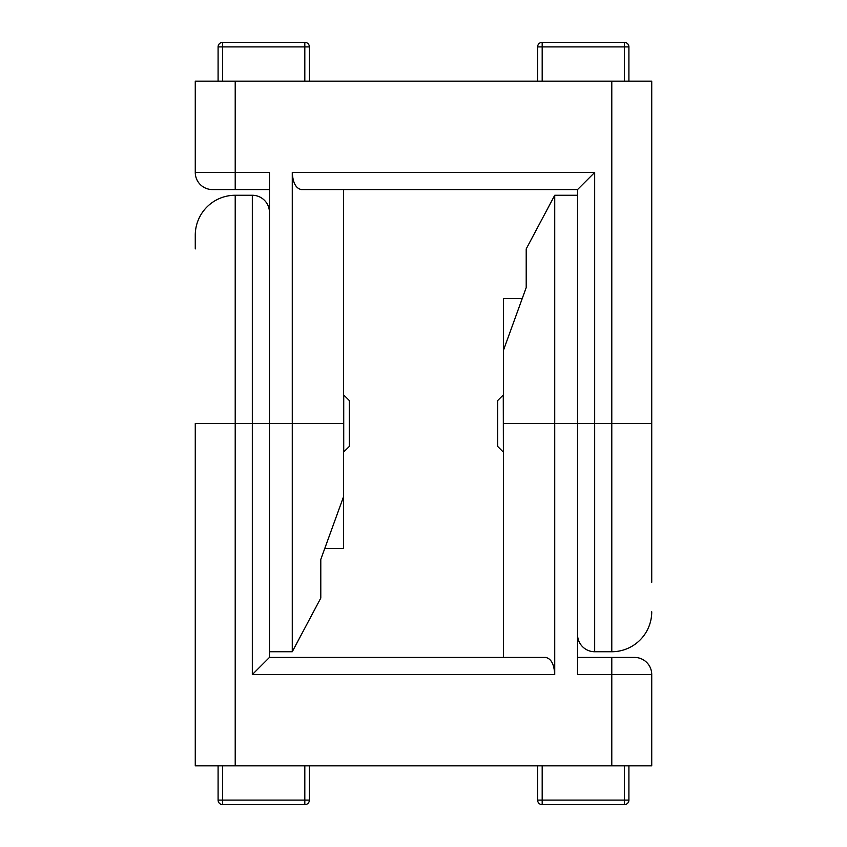 <?xml version="1.0" encoding="UTF-8"?>
<svg xmlns="http://www.w3.org/2000/svg" width="847" height="847" viewBox="0 0 847 847"><rect width="100%" height="100%" fill="white"/><g stroke="black" fill="none" stroke-linecap="round" stroke-linejoin="round"><path stroke-width="1.27" d="M235.212 81.153L235.212 189.559L212.385 189.559A17.12 17.12 0 0 1 195.265 172.439L195.265 81.153L651.735 81.153L651.735 582.302M651.735 579.56L651.735 423.5L594.679 423.5L594.679 651.735L611.788 651.735A39.936 39.936 0 0 0 651.735 611.788M577.559 634.615A17.12 17.12 0 0 0 594.679 651.735M320.791 598.077L320.791 559.422L320.791 598.077L292.268 651.735L292.268 172.439C292.84 182.761 295.878 188.468 301.363 189.559L577.559 189.559L577.559 423.5L577.559 195.265L554.732 195.265L554.732 674.561C554.16 664.239 551.122 658.532 545.637 657.441L269.441 657.441L269.441 423.5L269.441 651.735L292.268 651.735M195.265 172.439L269.441 172.439L269.441 423.5L343.617 423.5L343.617 496.511L320.791 559.422M292.268 172.439L594.679 172.439L577.559 189.559L503.383 189.559M343.617 189.559L343.617 423.5M235.212 189.559L269.441 189.559M195.265 248.912L195.265 235.212A39.936 39.936 0 0 1 235.212 195.265L235.212 423.5L195.265 423.5L195.265 765.847L235.212 765.847L235.212 423.5L252.321 423.5L252.321 195.265L235.212 195.265M269.441 212.385A17.12 17.12 0 0 0 252.321 195.265M526.209 248.923L526.209 287.578L526.209 248.923L554.732 195.265M611.788 765.847L611.788 657.441L634.615 657.441A17.12 17.12 0 0 1 651.735 674.561L651.735 765.847L235.212 765.847M651.735 674.561L577.559 674.561L577.559 423.5L594.679 423.5L594.679 172.439M554.732 674.561L252.321 674.561L269.441 657.441L343.617 657.441M545.637 657.441L503.383 657.441L503.383 350.489L526.209 287.578M611.788 657.441L577.559 657.441M423.5 657.441L503.383 657.441M521.741 298.546L503.383 298.546L503.383 350.489M325.259 548.454L343.617 548.454L343.617 496.511M503.277 452.033L497.676 446.433L497.676 400.567L503.277 394.967L503.383 452.033M343.723 452.033L343.723 394.967L349.324 400.567L349.324 446.433L343.617 452.033M309.388 765.847L309.388 800.087A4.563 4.563 0 0 1 304.814 804.65L222.655 804.65L304.814 804.65L304.814 765.847M218.092 765.847L218.092 800.087L218.092 765.847M222.655 765.847L222.655 804.65A4.563 4.563 0 0 1 218.092 800.087L309.388 800.087A4.563 4.563 0 0 1 304.814 804.65M542.186 765.847L542.186 804.65L624.345 804.65L542.186 804.65A4.563 4.563 0 0 1 537.612 800.087L537.612 765.847M628.908 765.847L628.908 800.087A4.563 4.563 0 0 1 624.345 804.65L624.345 765.847M304.814 81.153L304.814 42.35A4.563 4.563 0 0 1 309.388 46.913L309.388 81.153M218.092 81.153L218.092 46.913L218.092 81.153M218.092 46.913A4.563 4.563 0 0 1 222.655 42.35A4.563 4.563 0 0 0 218.092 46.913L309.388 46.913A4.563 4.563 0 0 0 304.814 42.35L222.655 42.35L222.655 81.153M537.612 81.153L537.612 46.913A4.563 4.563 0 0 1 542.186 42.35L542.186 81.153M628.908 81.153L628.908 46.913L628.908 81.153M628.908 46.913A4.563 4.563 0 0 0 624.345 42.35L542.186 42.35A4.563 4.563 0 0 0 537.612 46.913L624.345 46.913L624.345 42.35A4.563 4.563 0 0 1 628.908 46.913L624.345 46.913L624.345 81.153M611.788 81.153L611.788 651.735M269.441 423.5L252.321 423.5L252.321 674.561M577.559 423.5L503.383 423.5M222.655 804.65A4.563 4.563 0 0 1 218.092 800.087M542.186 804.65A4.563 4.563 0 0 1 537.612 800.087L628.908 800.087A4.563 4.563 0 0 1 624.345 804.65"/></g></svg>
